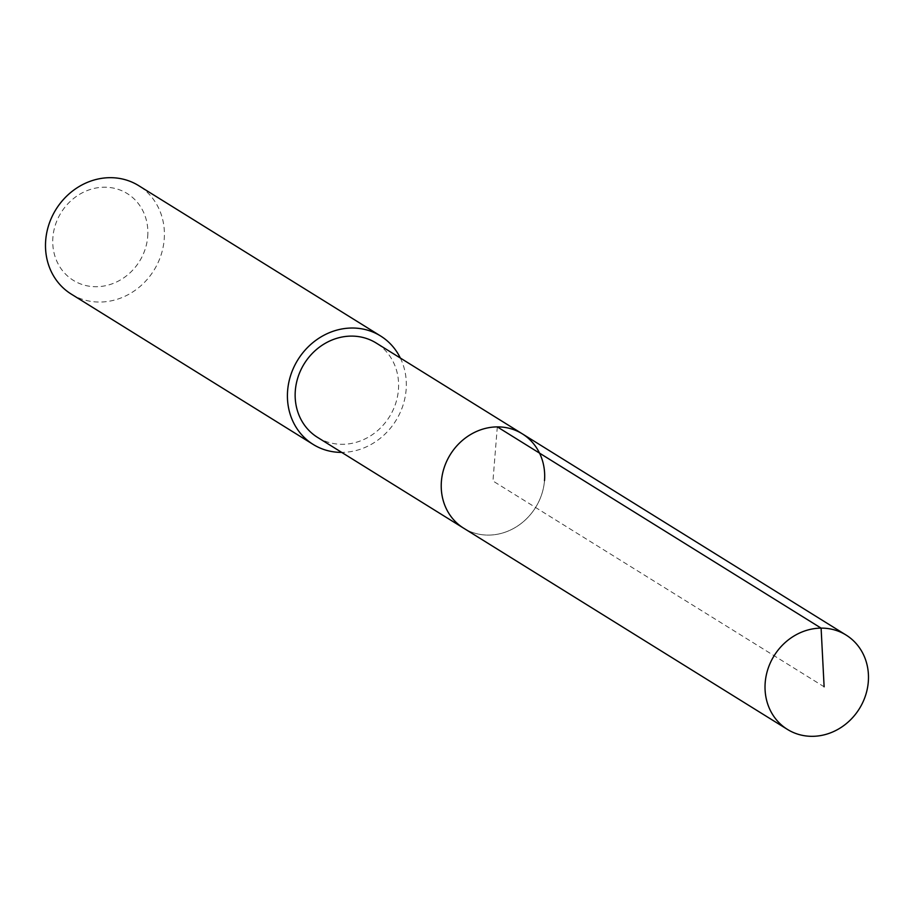 <?xml version="1.0" encoding="UTF-8"?>
<svg xmlns="http://www.w3.org/2000/svg" width="914" height="914" viewBox="0 0 914 914"><rect width="100%" height="100%" fill="white"/><g stroke="black" fill="none" stroke-linecap="round" stroke-linejoin="round"><path stroke-width="0.69" stroke-dasharray="4.57 3.43" d="M544.504 480.627A55.548 50.179 -58.1 0 1 463.627 528.178A55.548 50.179 121.9 0 0 544.504 480.627A55.548 50.179 121.9 0 0 522.271 433.807M317.546 437.383A55.548 50.179 121.9 0 0 398.424 389.832A55.548 50.179 121.9 0 0 376.191 343.024M400.343 358.037A63.854 57.673 -58.1 0 1 406.124 389.787A63.854 57.673 -58.1 0 1 341.699 452.396M71.246 294.091A63.854 57.673 121.9 0 0 164.2 239.434A63.854 57.673 121.9 0 0 138.654 185.633M147.702 236.635A51.081 46.146 121.9 0 0 104.299 187.21A51.081 46.146 121.9 0 0 52.898 237.309A51.081 46.146 121.9 0 0 96.301 286.722A51.081 46.146 121.9 0 0 147.702 236.635M497.307 426.884L492.954 480.993L824.12 686.802"/><path stroke-width="1.37" d="M868.3 681.855A55.548 50.179 -58.1 0 1 787.434 729.406A55.548 50.179 -58.1 0 1 765.201 682.598A55.548 50.179 -58.1 0 1 846.078 635.047A55.548 50.179 -58.1 0 1 868.3 681.855M441.405 481.358A55.548 50.179 121.9 0 0 463.627 528.178A55.548 50.179 -58.1 0 1 441.405 481.358A55.548 50.179 -58.1 0 1 522.271 433.807A55.548 50.179 121.9 0 0 441.405 481.358M544.504 480.627A55.548 50.179 -58.1 0 0 522.271 433.807L376.191 343.024A55.548 50.179 121.9 0 0 295.325 390.575A55.548 50.179 121.9 0 0 317.546 437.383L787.434 729.406M341.699 452.396A63.854 57.673 -58.1 0 1 313.171 444.433A63.854 57.673 -58.1 0 1 287.624 390.632A63.854 57.673 -58.1 0 1 380.578 335.975A63.854 57.673 -58.1 0 1 400.343 358.037M380.578 335.975L138.654 185.633A63.854 57.673 121.9 0 0 45.7 240.279A63.854 57.673 121.9 0 0 71.246 294.091L313.171 444.433M824.12 686.802L821.103 628.124L497.307 426.884M522.271 433.807L846.078 635.047"/></g></svg>
